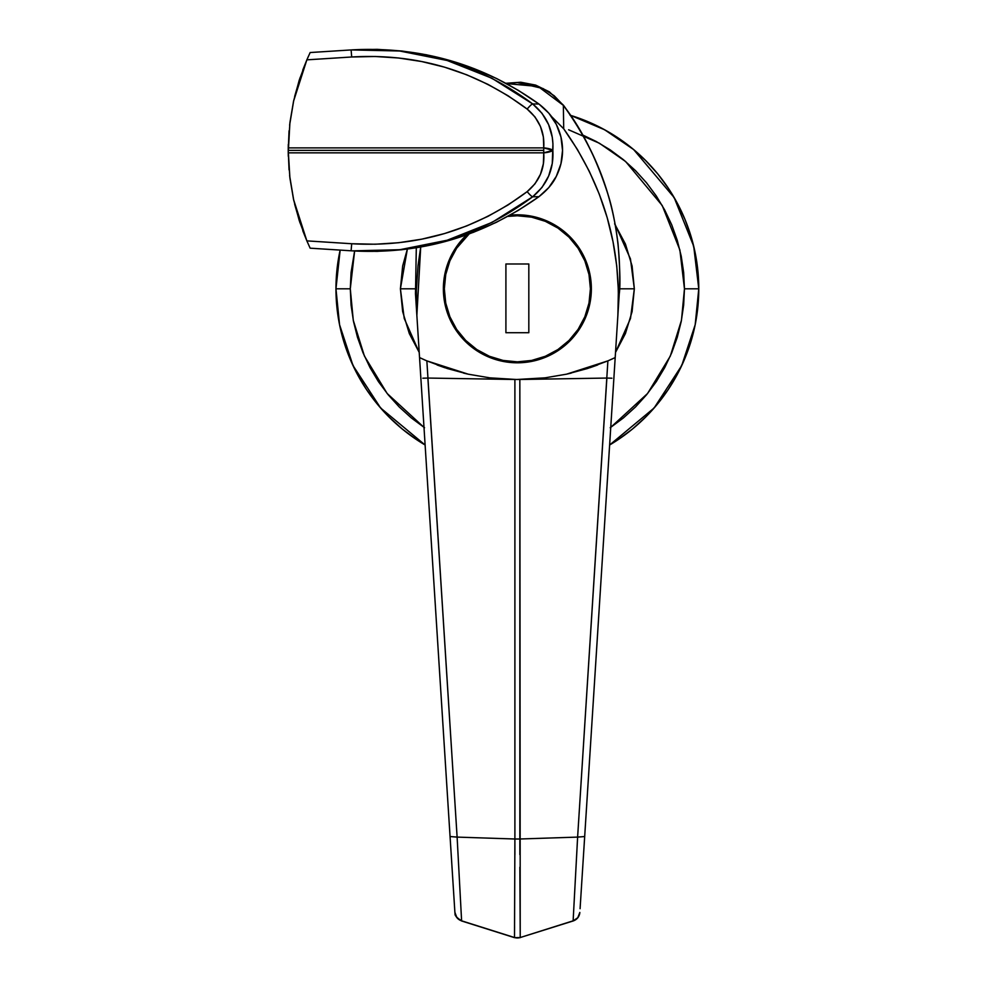 <?xml version="1.0" encoding="UTF-8"?>
<svg xmlns="http://www.w3.org/2000/svg" width="987" height="987" viewBox="0 0 987 987"><rect width="100%" height="100%" fill="white"/><g stroke="black" fill="none" stroke-linecap="round" stroke-linejoin="round"><path stroke-width="1.48" d="M423.991 427.359L387.151 393.492L364.413 356.048L353.272 320.281L350.286 288.809L354.617 251.006L351.088 272.424L350.286 288.809L335.962 288.809L350.286 288.809L351.088 305.18L353.494 321.404L357.479 337.307L363.006 352.741L370.014 367.571L378.44 381.636L388.212 394.8L399.217 406.952L411.369 417.957L424.546 427.729M568.623 129.778L599.442 143.263L625.647 161.547L662.228 205.53L679.883 249.995L684.46 288.809L698.771 288.809L693.725 246.281L674.17 197.573L633.666 149.58L604.686 129.79L570.683 115.405A181.411 181.411 0 0 1 698.771 288.809L697.908 271.018L695.292 253.412L690.962 236.14L684.966 219.385L677.353 203.285L668.199 188.023L657.601 173.724L645.646 160.536L632.457 148.568L618.158 137.97L602.884 128.816L586.796 121.204L570.03 115.208L586.796 121.204L602.884 128.816L618.158 137.97L602.884 128.816M343.772 341.465L339.454 324.192L336.838 306.587L335.962 288.809L339.553 324.698L353.013 365.572L380.612 407.989L425.113 445.001L416.687 439.708L425.113 445.001A181.411 181.411 0 0 1 335.962 288.809L336.838 271.018L340.145 250.093L335.962 288.809A181.411 181.411 0 0 1 340.145 250.093L336.838 271.018L335.962 288.809L336.838 306.587L339.454 324.192L343.772 341.465L349.768 358.219L357.38 374.32L366.535 389.594L377.145 403.893L389.1 417.082L402.289 429.037L416.588 439.634L402.289 429.037L389.1 417.082L377.145 403.893L366.535 389.594L357.38 374.32L349.768 358.219L343.772 341.465L349.768 358.219M400.414 288.809L415.206 288.809L400.414 288.809L402.659 311.621L409.309 333.557L419.216 352.408L404.226 318.443L400.414 288.809L407.36 249.094L402.659 265.984L400.414 288.809M615.283 224.826L630.471 258.989L634.333 288.809L619.528 288.809L634.333 288.809L630.508 318.443L615.518 352.408L625.425 333.557L632.087 311.621L634.333 288.809L632.087 265.984L625.425 244.048L614.617 223.827M609.621 445.001L618.047 439.708L609.621 445.001L654.122 407.989L681.733 365.572L695.193 324.698L698.771 288.809A181.411 181.411 0 0 1 609.621 445.001M668.199 389.594L677.353 374.32L668.199 389.594L657.601 403.893L645.646 417.082L632.457 429.037L618.158 439.634L632.457 429.037L645.646 417.082L657.601 403.893L668.199 389.594L677.353 374.32L684.966 358.219L690.962 341.465L695.292 324.192L697.908 306.587L698.771 288.809L684.46 288.809L683.646 305.18L681.24 321.404L677.255 337.307L671.74 352.741L664.72 367.571L656.293 381.636L646.522 394.8L635.517 406.952L623.365 417.957L610.2 427.729M582.885 135.096L596.136 141.449L610.2 149.876L623.365 159.647L635.517 170.652L646.522 182.805L656.293 195.981L664.72 210.046L671.74 224.863L677.255 240.297L681.24 256.213L683.646 272.424L684.46 288.809L681.462 320.281L670.333 356.048L647.583 393.492L610.743 427.359M591.361 288.809A74 74 0 0 1 517.373 362.797A74 74 0 0 1 443.373 288.809L444.792 303.243L449.011 317.123L455.846 329.917L465.05 341.132L476.265 350.323L489.058 357.171L502.938 361.378L517.373 362.797L531.808 361.378L545.688 357.171L558.482 350.323L569.696 341.132L578.888 329.917L585.735 317.123L589.942 303.243L591.361 288.809L589.942 274.374L585.735 260.482L578.888 247.7L569.696 236.485L558.482 227.281L545.688 220.446L531.808 216.227L517.373 214.808L510.032 215.178A74 74 0 0 1 591.361 288.809L589.942 303.243M519.841 850.362L519.841 844.329L519.841 850.362M461.768 921.019L514.511 937.539L514.893 838.999L457.117 837.099L427.877 378.058L514.893 379.489L514.893 838.999L457.117 837.099L461.608 920.822A9.549 0.938 106.4 0 0 461.743 921.019L461.571 920.957C451.861 914.246 456.191 913.888 454.896 912.457L450.849 848.919M415.478 293.805L416.859 315.421L415.478 293.805L416.304 247.786M580.085 908.694L617.874 315.421L618.38 290.659L616.764 266.108L613.038 241.79L607.202 217.695L599.269 194.143L589.313 171.343L577.432 149.518L563.7 128.791L551.363 116.367L563.7 128.791L563.367 105.362C604.315 161.695 622.945 224.505 619.256 293.805C620.441 286.082 620.046 269.426 618.047 243.814C615.37 223.333 612.051 206.974 608.103 194.76C596.456 158.401 581.54 128.606 563.367 105.362L563.7 128.791C603.6 185.038 621.65 247.243 617.874 315.421L619.256 293.805C622.933 224.37 604.34 161.535 563.491 105.276L549.364 91.828L535.657 85.104L520.815 82.242L505.924 83.278M519.841 854.619L519.841 379.489L606.869 378.058L577.617 837.099L519.841 838.999L577.629 837.099L573.126 920.822L520.223 937.539L519.841 379.489L514.893 379.489L514.893 838.999L519.841 838.999L514.893 838.999L514.893 854.816M583.897 848.919L615.197 357.578L607.893 360.872L606.795 378.058L523.332 379.427L545.046 377.836L566.501 374.184L587.512 368.509L607.893 360.872L577.617 837.099L573.126 920.822L520.223 937.539L519.853 867.24M514.572 926.114L514.511 937.539L461.608 920.822L457.117 837.099L426.853 360.872L447.234 368.509L468.245 374.184L489.7 377.836L511.402 379.427L427.951 378.058L426.853 360.872L419.549 357.578L454.662 908.694M611.101 359.465L615.197 357.578L619.256 293.805M563.367 105.362L554.213 95.788L543.072 88.559L517.373 82.55L506.491 83.587L538.1 86.461L563.367 105.362M615.197 357.578L607.893 360.872L566.501 374.184L545.046 377.836L516.657 379.502L489.7 377.836L468.245 374.184L426.853 360.872L419.549 357.578L416.859 315.421L420.709 247.034L418.007 265.774L416.354 290.573L416.859 315.421L454.896 912.457A9.549 9.389 -3.6 0 0 461.608 920.822L456.919 917.676L454.896 912.457M514.893 844.329L514.893 850.362L514.893 844.329M461.731 921.007L469.022 923.153M457.117 837.099L450.06 836.544L457.117 837.099M422.818 378.218L427.877 378.058L422.818 378.218M573.126 920.822A9.549 9.389 3.6 0 0 579.838 912.457L577.814 917.676L572.966 921.019M584.674 836.544L577.629 837.099L584.674 836.544M611.928 378.218L606.869 378.058L611.928 378.218M610.447 359.749L608.399 360.65M597.653 364.98L589.856 367.744M571.226 373.086L567.044 374.061M543.714 377.984L536.965 378.663M497.756 378.663L491.032 377.984M467.69 374.061L463.52 373.086M444.89 367.744L437.093 364.98M426.335 360.65L424.299 359.762M423.645 359.465L421.881 358.663M421.535 358.503L420.154 357.862M466.802 234.783L455.846 247.7L449.011 260.482L444.792 274.374L443.373 288.809A74 74 0 0 1 466.814 234.783L465.05 236.485L466.802 234.783M585.735 317.123L584.514 319.899M514.511 937.539A9.549 9.426 -0 0 0 520.223 937.539L514.474 937.65L468.985 923.289M579.838 912.457C579.369 916.664 577.148 919.502 573.176 920.957L520.223 937.539M352.31 49.856L310.152 52.533L352.31 49.856L377.157 49.35L401.956 51.003L426.532 54.803L450.677 60.713L474.155 68.683L496.695 78.565L518.286 90.335L538.939 104.03C483.383 64.34 421.165 46.278 352.31 49.856L310.152 52.533L306.858 59.849L351.705 56.987C416.946 53.199 475.438 70.558 527.169 109.076C539.26 119.279 544.775 132.209 543.738 147.89L543.738 152.837C544.873 168.481 539.358 181.411 527.169 191.638C475.586 230.107 417.094 247.466 351.705 243.74L306.858 240.877L293.546 199.485L289.907 178.03L288.229 150.357L288.241 152.837L543.738 152.837L543.381 163.706L540.469 174.267L534.979 183.816L527.169 191.638L508.095 204.938L487.96 216.35L466.752 225.912L444.545 233.561L421.844 239.15L398.773 242.703L375.344 244.233L351.705 243.74L306.858 240.877L299.221 220.496L293.546 199.485L289.907 178.03L288.241 152.837L288.303 156.328L288.241 152.837L543.738 152.837L543.738 150.357L288.229 150.357L288.241 152.837L289.907 122.696L293.546 101.242L299.221 80.218L306.858 59.849L351.705 56.987L375.233 56.493L398.538 57.999L421.634 61.527L444.495 67.141L466.74 74.802L487.936 84.364L508.083 95.776L527.169 109.076L534.979 116.922L540.469 126.459L543.381 137.008L543.738 147.89L288.241 147.89L288.229 150.357L543.738 150.357L543.738 147.89L288.241 147.89L288.303 144.398L288.229 150.357L289.068 130.765M309.881 247.601A229.144 229.144 0 0 0 310.152 248.181L306.858 240.877L310.152 248.181L351.101 250.797L351.705 243.74L351.101 250.797C418.784 254.634 479.312 236.633 532.672 196.783A9.549 1.542 -127.5 0 1 527.169 191.638A9.549 1.542 52.5 0 0 532.672 196.783C547.193 184.643 553.917 169.172 552.856 150.357A9.549 2.467 175.3 0 1 543.738 152.837L552.856 150.357L543.738 147.89A9.549 2.467 4.7 0 1 552.856 150.357C553.904 131.53 547.18 116.059 532.672 103.931A9.549 1.542 127.6 0 0 527.169 109.076A9.549 1.542 -52.4 0 1 532.672 103.931C479.151 64.044 418.624 46.044 351.101 49.93L351.705 56.987L351.101 49.93L399.599 50.991L447.16 60.491L491.933 78.257L532.672 103.931L538.939 104.03L532.672 103.931L541.986 113.283L548.624 124.646L552.276 137.267L552.942 143.781L552.276 163.447L548.636 176.056L542.023 187.407L532.672 196.783L538.939 196.697C547.242 190.183 553.028 183.409 556.298 176.365C560.468 167.963 562.553 159.302 562.541 150.419C562.578 141.499 560.493 132.826 556.31 124.387C553.053 117.342 547.254 110.556 538.939 104.03L548.871 113.221L556.31 124.387L560.961 137.033L562.541 150.419L560.949 163.743L556.298 176.365L548.797 187.579L538.939 196.697L518.212 210.428L496.387 222.309L473.6 232.253L450.035 240.186L425.94 246.034L401.623 249.76L377.071 251.377L352.31 250.871L310.152 248.181L352.31 250.871C420.487 254.646 482.692 236.584 538.939 196.697L532.672 196.783L492.106 222.383L447.197 240.223L399.821 249.711L352.31 250.871M307.08 241.396L302.75 230.65M299.986 222.84L294.644 204.21M293.768 200.484L289.61 175.575M289.068 169.949L288.229 150.53M289.61 125.152L293.768 100.23M294.644 96.516L299.986 77.874M302.75 70.077L307.08 59.331M307.981 57.295L308.265 56.641M288.241 147.89A229.144 229.144 0 0 0 288.229 150.357L289.907 122.696L293.546 101.242L306.858 59.849L310.152 52.533M288.229 150.369A229.144 229.144 0 0 0 288.241 152.837M677.353 374.32L684.966 358.219L690.962 341.465L695.292 324.192L697.908 306.587L698.771 288.809L697.908 271.018L695.292 253.412L690.962 236.14L684.966 219.385L677.353 203.285L668.199 188.023L657.601 173.724L645.646 160.536L632.457 148.568L618.158 137.97M416.687 439.708L425.113 445.001M690.962 236.14L684.966 219.385M444.335 288.809A73.038 73.038 0 0 1 469.17 233.919L456.636 248.23L449.887 260.852L445.729 274.559L444.335 288.809L445.729 303.058L449.887 316.753L456.636 329.387L465.728 340.453L476.795 349.534L489.416 356.282L503.123 360.44L517.373 361.847L531.623 360.44L545.317 356.282L557.951 349.534L569.018 340.453L578.098 329.387L584.847 316.753L589.005 303.058L590.411 288.809A73.038 73.038 0 0 1 517.373 361.847A73.038 73.038 0 0 1 444.335 288.809M507.824 216.387A73.038 73.038 0 0 1 590.411 288.809L589.005 274.559L584.847 260.852L578.098 248.23L569.018 237.151L557.951 228.071L545.317 221.322L531.623 217.165L517.373 215.758L507.824 216.387M505.912 332.718L505.912 263.985L528.822 263.985L528.822 332.718L505.912 332.718L505.912 263.985L505.912 332.718L528.822 332.718L528.822 263.985L505.912 263.985L528.822 263.985L528.822 332.718L505.912 332.718M578.098 248.23L569.018 237.151L557.951 228.071M469.17 233.919L456.636 248.23M456.636 329.387L465.728 340.453L476.795 349.534M557.951 349.534L569.018 340.453L578.098 329.387M520.26 937.65L514.474 937.65"/></g></svg>
